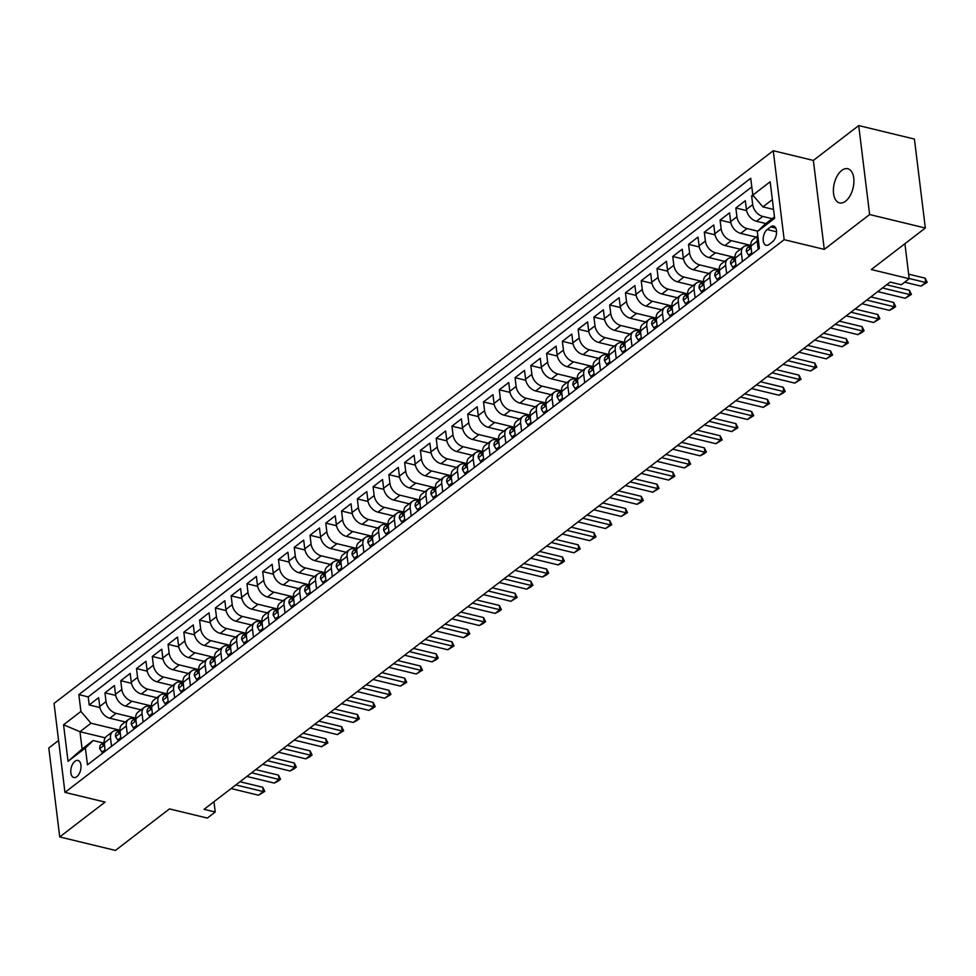 <?xml version="1.0" encoding="UTF-8"?>
<svg xmlns="http://www.w3.org/2000/svg" width="976" height="976" viewBox="0 0 976 976"><rect width="100%" height="100%" fill="white"/><g stroke="black" fill="none" stroke-linecap="round" stroke-linejoin="round"><path stroke-width="1.46" d="M845.545 201.202A17.58 9.675 -76.4 0 0 853.866 182.951A17.58 9.675 -76.4 0 0 847.79 168.738A17.58 9.675 -76.4 0 0 841.776 170.422A17.58 9.675 -76.4 0 0 833.455 188.685A17.58 9.675 -76.4 0 0 839.531 202.898A17.58 9.675 -76.4 0 0 845.545 201.202M76.836 776.676A8.784 4.831 -76.4 0 0 80.996 767.551A8.784 4.831 -76.4 0 0 77.958 760.438A8.784 4.831 -76.4 0 0 74.945 761.28A8.784 4.831 -76.4 0 0 70.797 770.418A8.784 4.831 -76.4 0 0 73.822 777.518A8.784 4.831 -76.4 0 0 76.836 776.676M58.584 740.467L48.8 747.982L59.719 836.932L115.436 850.425L169.458 808.909L207.339 818.071L215.22 812.02L213.964 801.723M773.248 150.719L54.034 703.428L64.953 792.378L784.167 239.681L773.248 150.719L813.362 160.43L824.281 249.38L869.628 214.537L858.709 125.575L813.362 160.43M858.709 125.575L914.414 139.068L925.333 228.018L871.312 269.535L909.205 278.709L904.911 243.719M869.628 214.537L925.333 228.018M752.789 194.968L751.63 195.871L753.936 196.432M765.879 223.541L756.485 221.271A10.98 7.576 -127.5 0 1 746.396 209.486L745.322 200.714L735.855 207.986L746.579 210.584M756.168 237.131L740.711 233.386A10.98 7.576 52.5 0 1 730.621 221.613L729.548 212.841L720.081 220.112L730.817 222.711M740.394 249.246L724.948 245.513A10.98 7.576 52.5 0 1 714.847 233.728L713.773 224.956L704.306 232.227L715.042 234.826M724.631 261.373L709.174 257.627A10.98 7.576 52.5 0 1 699.072 245.854L697.999 237.083L688.531 244.354L699.267 246.952M708.857 273.487L693.399 269.754A10.98 7.576 52.5 0 1 683.31 257.969L682.224 249.197L672.769 256.468L683.493 259.067M693.082 285.614L677.625 281.869A10.98 7.576 52.5 0 1 667.535 270.096L666.462 261.324L656.994 268.595L667.718 271.194M677.307 297.729L661.85 293.996A10.98 7.576 52.5 0 1 651.761 282.21L650.687 273.439L641.22 280.71L651.956 283.308M661.533 309.856L646.088 306.11A10.98 7.576 52.5 0 1 635.986 294.337L634.912 285.565L625.445 292.837L636.181 295.435M645.758 321.97L630.313 318.237A10.98 7.576 52.5 0 1 620.211 306.452L619.138 297.68L609.671 304.951L620.407 307.55M629.996 334.097L614.538 330.352A10.98 7.576 52.5 0 1 604.449 318.579L603.363 309.807L593.908 317.078L604.632 319.677M614.221 346.212L598.764 342.478A10.98 7.576 52.5 0 1 588.674 330.693L587.589 321.921L578.134 329.193L588.857 331.791M598.447 358.338L582.989 354.593A10.98 7.576 52.5 0 1 572.9 342.82L571.826 334.048L562.359 341.319L573.083 343.918M582.672 370.453L567.227 366.72A10.98 7.576 52.5 0 1 557.125 354.935L556.052 346.163L546.584 353.434L557.32 356.033M566.897 382.58L551.452 378.834A10.98 7.576 52.5 0 1 541.351 367.061L540.277 358.29L530.81 365.561L541.546 368.159M551.135 394.694L535.678 390.961A10.98 7.576 52.5 0 1 525.588 379.176L524.502 370.404L515.047 377.675L525.771 380.274M535.36 406.821L519.903 403.076A10.98 7.576 52.5 0 1 509.814 391.303L508.728 382.531L499.273 389.802L509.997 392.401M519.586 418.936L504.128 415.203A10.98 7.576 52.5 0 1 494.039 403.417L492.965 394.646L483.498 401.917L494.222 404.515M503.811 431.063L488.366 427.317A10.98 7.576 52.5 0 1 478.264 415.544L477.191 406.772L467.724 414.044L478.46 416.642M488.037 443.177L472.591 439.444A10.98 7.576 52.5 0 1 462.49 427.659L461.416 418.887L451.949 426.158L462.685 428.757M472.274 455.304L456.817 451.559A10.98 7.576 52.5 0 1 446.727 439.786L445.642 431.014L436.187 438.285L446.91 440.884M456.5 467.419L441.042 463.685A10.98 7.576 52.5 0 1 430.953 451.9L429.867 443.128L420.412 450.4L431.136 452.998M440.725 479.545L425.268 475.8A10.98 7.576 52.5 0 1 415.178 464.027L414.105 455.255L404.637 462.526L415.361 465.125M424.95 491.66L409.505 487.927A10.98 7.576 52.5 0 1 399.404 476.142L398.33 467.37L388.863 474.641L399.599 477.24M409.176 503.787L393.731 500.041A10.98 7.576 52.5 0 1 383.629 488.268L382.555 479.497L373.088 486.768L383.824 489.366M393.413 515.901L377.956 512.168A10.98 7.576 52.5 0 1 367.867 500.383L366.781 491.611L357.326 498.882L368.05 501.481M377.639 528.028L362.181 524.283A10.98 7.576 52.5 0 1 352.092 512.51L351.006 503.738L341.551 511.009L352.275 513.608M361.864 540.143L346.407 536.41A10.98 7.576 52.5 0 1 336.317 524.624L335.244 515.853L325.777 523.124L336.5 525.722M346.09 552.27L330.644 548.524A10.98 7.576 52.5 0 1 320.543 536.751L319.469 527.979L310.002 535.251L320.738 537.849M330.315 564.384L314.87 560.651A10.98 7.576 52.5 0 1 304.768 548.866L303.695 540.094L294.227 547.365L304.963 549.964M314.553 576.511L299.095 572.766A10.98 7.576 52.5 0 1 288.994 560.993L287.92 552.221L278.453 559.492L289.189 562.091M298.778 588.626L283.321 584.892A10.98 7.576 52.5 0 1 273.231 573.107L272.145 564.335L262.69 571.607L273.414 574.205M283.003 600.752L267.546 597.007A10.98 7.576 52.5 0 1 257.457 585.234L256.383 576.462L246.916 583.733L257.64 586.332M267.229 612.867L251.771 609.134A10.98 7.576 52.5 0 1 241.682 597.349L240.608 588.577L231.141 595.848L241.877 598.447M251.454 624.994L236.009 621.248A10.98 7.576 52.5 0 1 225.907 609.475L224.834 600.704L215.367 607.975L226.103 610.573M235.692 637.108L220.234 633.375A10.98 7.576 52.5 0 1 210.133 621.59L209.059 612.818L199.592 620.089L210.328 622.688M219.917 649.235L204.46 645.49A10.98 7.576 52.5 0 1 194.37 633.717L193.285 624.945L183.83 632.216L194.553 634.815M204.143 661.35L188.685 657.617A10.98 7.576 52.5 0 1 178.596 645.831L177.522 637.06L168.055 644.331L178.779 646.929M188.368 673.477L172.911 669.731A10.98 7.576 52.5 0 1 162.821 657.958L161.748 649.186L152.28 656.458L163.016 659.056M172.593 685.591L157.148 681.858A10.98 7.576 52.5 0 1 147.047 670.073L145.973 661.301L136.506 668.572L147.242 671.171M156.819 697.718L141.374 693.973A10.98 7.576 52.5 0 1 131.272 682.2L130.198 673.428L120.731 680.699L131.467 683.298M141.056 709.833L125.599 706.099A10.98 7.576 52.5 0 1 115.51 694.314L114.424 685.542L104.969 692.814L115.693 695.412M111.532 746.323L110.532 738.137A10.98 7.576 -127.5 0 1 112.752 731.585A10.98 7.576 -127.5 0 1 118.267 730.682L118.828 730.817M127.307 734.208L126.307 726.022A10.98 7.576 -127.5 0 1 128.527 719.471A10.98 7.576 -127.5 0 1 134.029 718.556L134.603 718.69M143.082 722.081L142.069 713.895A10.98 7.576 -127.5 0 1 144.289 707.344A10.98 7.576 -127.5 0 1 149.804 706.441L150.377 706.575M158.856 709.967L157.844 701.781A10.98 7.576 -127.5 0 1 160.064 695.229A10.98 7.576 -127.5 0 1 165.578 694.314L166.152 694.448M174.619 697.84L173.618 689.654A10.98 7.576 -127.5 0 1 175.839 683.102A10.98 7.576 -127.5 0 1 181.353 682.2L181.914 682.334M190.393 685.725L189.393 677.539A10.98 7.576 -127.5 0 1 191.613 670.988A10.98 7.576 -127.5 0 1 197.128 670.073L197.689 670.207M206.168 673.599L205.167 665.412A10.98 7.576 -127.5 0 1 207.388 658.861A10.98 7.576 -127.5 0 1 212.89 657.958L213.463 658.092M221.942 661.484L220.93 653.298A10.98 7.576 -127.5 0 1 223.15 646.746A10.98 7.576 -127.5 0 1 228.665 645.831L229.238 645.966M237.717 649.357L236.704 641.171A10.98 7.576 -127.5 0 1 238.925 634.62A10.98 7.576 -127.5 0 1 244.439 633.717L245.013 633.851M253.479 637.243L252.479 629.056A10.98 7.576 -127.5 0 1 254.699 622.505A10.98 7.576 -127.5 0 1 260.214 621.59L260.775 621.724M269.254 625.116L268.254 616.93A10.98 7.576 -127.5 0 1 270.474 610.378A10.98 7.576 -127.5 0 1 275.988 609.475L276.55 609.61M285.029 613.001L284.028 604.815A10.98 7.576 -127.5 0 1 286.249 598.264A10.98 7.576 -127.5 0 1 291.751 597.349L292.324 597.483M300.803 600.874L299.791 592.688A10.98 7.576 -127.5 0 1 302.011 586.137A10.98 7.576 -127.5 0 1 307.525 585.234L308.099 585.368M316.578 588.76L315.565 580.574A10.98 7.576 -127.5 0 1 317.786 574.022A10.98 7.576 -127.5 0 1 323.3 573.107L323.873 573.241M332.34 576.633L331.34 568.447A10.98 7.576 -127.5 0 1 333.56 561.895A10.98 7.576 -127.5 0 1 339.075 560.993L339.636 561.127M348.115 564.518L347.114 556.332A10.98 7.576 -127.5 0 1 349.335 549.781A10.98 7.576 -127.5 0 1 354.849 548.866L355.41 549M363.889 552.392L362.889 544.205A10.98 7.576 -127.5 0 1 365.109 537.654A10.98 7.576 -127.5 0 1 370.612 536.751L371.185 536.885M379.664 540.277L378.651 532.091A10.98 7.576 -127.5 0 1 380.872 525.539A10.98 7.576 -127.5 0 1 386.386 524.624L386.96 524.759M395.439 528.15L394.426 519.964A10.98 7.576 -127.5 0 1 396.646 513.413A10.98 7.576 -127.5 0 1 402.161 512.51L402.734 512.644M411.201 516.036L410.201 507.849A10.98 7.576 -127.5 0 1 412.421 501.298A10.98 7.576 -127.5 0 1 417.935 500.383L418.497 500.517M426.976 503.909L425.975 495.723A10.98 7.576 -127.5 0 1 428.196 489.171A10.98 7.576 -127.5 0 1 433.71 488.268L434.271 488.403M442.75 491.794L441.75 483.608A10.98 7.576 -127.5 0 1 443.97 477.057A10.98 7.576 -127.5 0 1 449.472 476.142L450.046 476.276M458.525 479.667L457.512 471.481A10.98 7.576 -127.5 0 1 459.733 464.93A10.98 7.576 -127.5 0 1 465.247 464.027L465.82 464.161M474.299 467.553L473.287 459.367A10.98 7.576 -127.5 0 1 475.507 452.815A10.98 7.576 -127.5 0 1 481.022 451.9L481.595 452.034M490.062 455.426L489.061 447.24A10.98 7.576 -127.5 0 1 491.282 440.688A10.98 7.576 -127.5 0 1 496.796 439.786L497.357 439.92M505.836 443.311L504.836 435.125A10.98 7.576 -127.5 0 1 507.056 428.562A10.98 7.576 -127.5 0 1 512.571 427.659L513.132 427.793M521.611 431.185L520.611 422.998A10.98 7.576 -127.5 0 1 522.831 416.447A10.98 7.576 -127.5 0 1 528.345 415.544L528.907 415.678M537.386 419.07L536.373 410.884A10.98 7.576 -127.5 0 1 538.606 404.32A10.98 7.576 -127.5 0 1 544.108 403.417L544.681 403.552M553.16 406.943L552.148 398.757A10.98 7.576 -127.5 0 1 554.368 392.206A10.98 7.576 -127.5 0 1 559.882 391.303L560.456 391.437M568.935 394.829L567.922 386.642A10.98 7.576 -127.5 0 1 570.143 380.079A10.98 7.576 -127.5 0 1 575.657 379.176L576.23 379.31M584.697 382.702L583.697 374.516A10.98 7.576 -127.5 0 1 585.917 367.964A10.98 7.576 -127.5 0 1 591.432 367.061L591.993 367.196M600.472 370.587L599.471 362.401A10.98 7.576 -127.5 0 1 601.692 355.837A10.98 7.576 -127.5 0 1 607.206 354.935L607.767 355.069M616.246 358.46L615.246 350.274A10.98 7.576 -127.5 0 1 617.466 343.723A10.98 7.576 -127.5 0 1 622.969 342.82L623.542 342.954M632.021 346.346L631.008 338.16A10.98 7.576 -127.5 0 1 633.229 331.596A10.98 7.576 -127.5 0 1 638.743 330.693L639.317 330.827M647.796 334.219L646.783 326.033A10.98 7.576 -127.5 0 1 649.003 319.481A10.98 7.576 -127.5 0 1 654.518 318.579L655.091 318.713M663.558 322.104L662.558 313.918A10.98 7.576 -127.5 0 1 664.778 307.355A10.98 7.576 -127.5 0 1 670.292 306.452L670.854 306.586M679.333 309.978L678.332 301.791A10.98 7.576 -127.5 0 1 680.553 295.24A10.98 7.576 -127.5 0 1 686.067 294.337L686.628 294.471M695.107 297.863L694.107 289.677A10.98 7.576 -127.5 0 1 696.327 283.113A10.98 7.576 -127.5 0 1 701.829 282.21L702.403 282.345M710.882 285.736L709.869 277.55A10.98 7.576 -127.5 0 1 712.09 270.999A10.98 7.576 -127.5 0 1 717.604 270.096L718.177 270.23M726.656 273.622L725.644 265.435A10.98 7.576 -127.5 0 1 727.864 258.872A10.98 7.576 -127.5 0 1 733.379 257.969L733.952 258.103M742.419 261.495L741.418 253.309A10.98 7.576 -127.5 0 1 743.639 246.757A10.98 7.576 -127.5 0 1 749.153 245.854L749.714 245.989M909.205 278.709L901.312 284.76L890.173 282.064L204.082 809.324L215.22 812.02M770.686 226.883L767.221 229.543A8.516 4.685 -76.4 0 0 763.195 238.388A8.516 4.685 -76.4 0 0 766.136 245.281A8.516 4.685 -76.4 0 0 769.051 244.451L772.516 241.792A8.516 4.685 -76.4 0 0 776.542 232.947A8.516 4.685 -76.4 0 0 773.602 226.066A8.516 4.685 -76.4 0 0 770.686 226.883L775.822 228.128M105.188 737.807L79.959 731.707L82.094 749.019L93.135 740.528L85.4 747.994L87.462 764.818L759.365 248.477L757.291 231.654L765.025 224.187L774.468 216.928M85.4 747.994L68.052 761.329L63.562 724.778L80.91 711.443L78.849 694.619L750.739 178.279L752.813 195.102L770.162 181.768L774.639 218.319L757.291 231.654M135.457 718.043L116.132 713.371A10.98 7.576 -127.5 0 1 106.042 701.598L104.969 692.814M125.282 721.959L109.824 718.214L116.132 713.371M151.219 705.916L131.906 701.244A10.98 7.576 -127.5 0 1 121.817 689.471L120.731 680.699M166.994 693.802L147.681 689.129A10.98 7.576 -127.5 0 1 137.592 677.356L136.506 668.572M182.768 681.675L163.456 677.002A10.98 7.576 -127.5 0 1 153.354 665.229L152.28 656.458M198.543 669.56L179.23 664.888A10.98 7.576 -127.5 0 1 169.129 653.115L168.055 644.331M214.317 657.434L194.993 652.761A10.98 7.576 -127.5 0 1 184.903 640.988L183.83 632.216M230.08 645.319L210.767 640.646A10.98 7.576 -127.5 0 1 200.678 628.873L199.592 620.089M245.854 633.192L226.542 628.52A10.98 7.576 -127.5 0 1 216.452 616.747L215.367 607.975M261.629 621.078L242.316 616.405A10.98 7.576 -127.5 0 1 232.215 604.632L231.141 595.848M277.404 608.951L258.091 604.278A10.98 7.576 -127.5 0 1 247.989 592.505L246.916 583.733M293.178 596.836L273.853 592.164A10.98 7.576 -127.5 0 1 263.764 580.391L262.69 571.607M308.941 584.709L289.628 580.037A10.98 7.576 -127.5 0 1 279.539 568.264L278.453 559.492M324.715 572.595L305.403 567.922A10.98 7.576 -127.5 0 1 295.313 556.149L294.227 547.365M340.49 560.468L321.177 555.795A10.98 7.576 -127.5 0 1 311.076 544.022L310.002 535.251M356.264 548.353L336.952 543.681A10.98 7.576 -127.5 0 1 326.85 531.908L325.777 523.124M372.039 536.227L352.714 531.554A10.98 7.576 -127.5 0 1 342.625 519.781L341.551 511.009M387.801 524.112L368.489 519.439A10.98 7.576 -127.5 0 1 358.399 507.666L357.326 498.882M403.576 511.985L384.263 507.313A10.98 7.576 -127.5 0 1 374.174 495.54L373.088 486.768M419.351 499.871L400.038 495.198A10.98 7.576 -127.5 0 1 389.936 483.425L388.863 474.641M435.125 487.744L415.813 483.071A10.98 7.576 -127.5 0 1 405.711 471.298L404.637 462.526M450.9 475.629L431.575 470.957A10.98 7.576 -127.5 0 1 421.486 459.184L420.412 450.4M466.662 463.502L447.35 458.83A10.98 7.576 -127.5 0 1 437.26 447.057L436.187 438.285M482.437 451.388L463.124 446.715A10.98 7.576 -127.5 0 1 453.035 434.942L451.949 426.158M498.211 439.261L478.899 434.588A10.98 7.576 -127.5 0 1 468.797 422.815L467.724 414.044M513.986 427.146L494.673 422.474A10.98 7.576 -127.5 0 1 484.572 410.701L483.498 401.917M529.761 415.02L510.436 410.347A10.98 7.576 -127.5 0 1 500.346 398.574L499.273 389.802M545.535 402.905L526.21 398.232A10.98 7.576 -127.5 0 1 516.121 386.459L515.047 377.675M561.298 390.778L541.985 386.106A10.98 7.576 -127.5 0 1 531.896 374.333L530.81 365.561M577.072 378.664L557.76 373.991A10.98 7.576 -127.5 0 1 547.658 362.218L546.584 353.434M592.847 366.537L573.534 361.864A10.98 7.576 -127.5 0 1 563.433 350.091L562.359 341.319M608.621 354.422L589.309 349.75A10.98 7.576 -127.5 0 1 579.207 337.977L578.134 329.193M624.396 342.295L605.071 337.623A10.98 7.576 -127.5 0 1 594.982 325.85L593.908 317.078M640.158 330.181L620.846 325.508A10.98 7.576 -127.5 0 1 610.756 313.735L609.671 304.951M655.933 318.054L636.62 313.381A10.98 7.576 -127.5 0 1 626.531 301.608L625.445 292.837M671.708 305.939L652.395 301.267A10.98 7.576 -127.5 0 1 642.293 289.494L641.22 280.71M687.482 293.813L668.17 289.14A10.98 7.576 -127.5 0 1 658.068 277.367L656.994 268.595M703.257 281.698L683.932 277.025A10.98 7.576 -127.5 0 1 673.843 265.252L672.769 256.468M719.019 269.571L699.707 264.899A10.98 7.576 -127.5 0 1 689.617 253.126L688.531 244.354M734.794 257.457L715.481 252.784A10.98 7.576 -127.5 0 1 705.392 241.011L704.306 232.227M750.568 245.33L731.256 240.657A10.98 7.576 -127.5 0 1 721.154 228.884L720.081 220.112M757.815 231.153L747.03 228.543A10.98 7.576 -127.5 0 1 736.929 216.77L735.855 207.986M772.187 218.685L762.793 216.416A10.98 7.576 -127.5 0 1 752.703 204.643L751.63 195.871M751.801 186.916L88.206 696.888L89.194 704.94L99.918 707.539M109.824 718.214A10.98 7.576 52.5 0 1 99.735 706.441L98.649 697.669L89.194 704.94M751.886 254.224L750.886 246.037A10.98 7.576 -127.5 0 1 753.106 239.486L757.815 235.863M758.193 249.38L757.193 241.194A10.98 7.576 -127.5 0 1 757.888 236.485M743.639 246.757L737.331 251.601A10.98 7.576 52.5 0 0 735.111 258.152L736.111 266.35M727.864 258.872L721.557 263.727A10.98 7.576 52.5 0 0 719.336 270.279L720.337 278.465M712.09 270.999L705.782 275.842A10.98 7.576 52.5 0 0 703.562 282.393L704.574 290.592M696.327 283.113L690.008 287.969A10.98 7.576 52.5 0 0 687.787 294.52L688.8 302.706M680.553 295.24L674.245 300.083A10.98 7.576 52.5 0 0 672.025 306.635L673.025 314.833M664.778 307.355L658.471 312.21A10.98 7.576 52.5 0 0 656.25 318.762L657.251 326.948M649.003 319.481L642.696 324.325A10.98 7.576 52.5 0 0 640.476 330.876L641.476 339.075M633.229 331.596L626.921 336.452A10.98 7.576 52.5 0 0 624.701 343.003L625.714 351.189M617.466 343.723L611.147 348.566A10.98 7.576 52.5 0 0 608.926 355.118L609.939 363.316M601.692 355.837L595.384 360.693A10.98 7.576 52.5 0 0 593.164 367.244L594.164 375.431M585.917 367.964L579.61 372.808A10.98 7.576 52.5 0 0 577.389 379.359L578.39 387.557M570.143 380.079L563.835 384.934A10.98 7.576 52.5 0 0 561.615 391.486L562.615 399.672M554.368 392.206L548.061 397.049A10.98 7.576 52.5 0 0 545.84 403.6L546.853 411.799M538.606 404.32L532.286 409.176A10.98 7.576 52.5 0 0 530.066 415.727L531.078 423.913M522.831 416.447L516.524 421.29A10.98 7.576 52.5 0 0 514.303 427.842L515.304 436.04M507.056 428.562L500.749 433.417A10.98 7.576 52.5 0 0 498.529 439.969L499.529 448.155M491.282 440.688L484.974 445.532A10.98 7.576 52.5 0 0 482.754 452.083L483.754 460.282M475.507 452.815L469.2 457.659A10.98 7.576 52.5 0 0 466.979 464.21L467.992 472.396M459.733 464.93L453.425 469.773A10.98 7.576 52.5 0 0 451.205 476.325L452.217 484.523M443.97 477.057L437.663 481.9A10.98 7.576 52.5 0 0 435.442 488.451L436.443 496.638M428.196 489.171L421.888 494.015A10.98 7.576 52.5 0 0 419.668 500.566L420.668 508.764M412.421 501.298L406.114 506.141A10.98 7.576 52.5 0 0 403.893 512.693L404.894 520.879M396.646 513.413L390.339 518.256A10.98 7.576 52.5 0 0 388.119 524.807L389.131 533.006M380.872 525.539L374.564 530.383A10.98 7.576 52.5 0 0 372.344 536.934L373.357 545.12M365.109 537.654L358.802 542.497A10.98 7.576 52.5 0 0 356.582 549.049L357.582 557.247M349.335 549.781L343.027 554.624A10.98 7.576 52.5 0 0 340.807 561.176L341.807 569.362M333.56 561.895L327.253 566.739A10.98 7.576 52.5 0 0 325.032 573.29L326.033 581.489M317.786 574.022L311.478 578.866A10.98 7.576 52.5 0 0 309.258 585.417L310.258 593.603M302.011 586.137L295.704 590.98A10.98 7.576 52.5 0 0 293.483 597.532L294.496 605.73M286.249 598.264L279.929 603.107A10.98 7.576 52.5 0 0 277.709 609.658L278.721 617.845M270.474 610.378L264.167 615.222A10.98 7.576 52.5 0 0 261.946 621.773L262.947 629.971M254.699 622.505L248.392 627.348A10.98 7.576 52.5 0 0 246.172 633.9L247.172 642.086M238.925 634.62L232.617 639.463A10.98 7.576 52.5 0 0 230.397 646.014L231.397 654.213M223.15 646.746L216.843 651.59A10.98 7.576 52.5 0 0 214.622 658.141L215.635 666.327M207.388 658.861L201.068 663.704A10.98 7.576 52.5 0 0 198.848 670.256L199.86 678.454M191.613 670.988L185.306 675.831A10.98 7.576 52.5 0 0 183.085 682.383L184.086 690.569M175.839 683.102L169.531 687.946A10.98 7.576 52.5 0 0 167.311 694.497L168.311 702.696M160.064 695.229L153.757 700.073A10.98 7.576 52.5 0 0 151.536 706.624L152.537 714.81M144.289 707.344L137.982 712.187A10.98 7.576 52.5 0 0 135.762 718.739L136.774 726.937M128.527 719.471L122.207 724.314A10.98 7.576 52.5 0 0 119.987 730.865L121 739.052M112.752 731.585L106.445 736.429A10.98 7.576 52.5 0 0 104.225 742.98L105.225 751.178M93.135 740.528L103.053 742.931M772.345 199.616L762.903 206.875L752.813 195.102M773.553 209.462L762.903 206.875M824.281 249.38L784.167 239.681M59.719 836.932L105.066 802.089L64.953 792.378M119.682 730.158L91 723.228L79.959 731.707L63.562 724.778M88.206 696.888L78.849 694.619M80.91 711.443L91 723.228M68.052 761.329L82.094 749.019M70.113 793.634A17.58 9.675 -76.4 0 0 70.626 793.781A17.58 9.675 -76.4 0 0 71.15 793.878M909.181 278.502L925.712 282.503L925.175 278.172L927.2 282.308L920.978 286.139L904.667 282.186M908.644 274.171L925.175 278.172M920.978 286.139L925.712 282.503L927.2 282.308M751.715 252.796L748.568 255.212L746.396 251.613A7.271 5.014 -127.5 0 1 747.884 247.392L750.812 245.147A7.271 5.014 52.5 0 0 749.446 247.575L749.775 248.392M750.654 247.867L749.446 247.575L751.337 246.123M882.487 287.981L909.937 294.618L909.4 290.299L911.425 294.435L905.203 298.266L877.753 291.617M886.635 284.785L909.4 290.299M905.203 298.266L909.937 294.618L911.425 294.435M748.568 255.212L750.117 255.59M735.941 264.923L732.793 267.339L730.621 263.74A7.271 5.014 -127.5 0 1 732.11 259.518L735.038 257.274A7.271 5.014 52.5 0 0 733.671 259.701L734.001 260.519M734.879 259.994L733.671 259.701L735.575 258.25M866.712 300.096L894.162 306.745L893.626 302.414L895.651 306.549L893.284 308.367L889.429 310.38L861.979 303.731M870.86 296.911L893.626 302.414M889.429 310.38L894.162 306.745L895.651 306.549M732.793 267.339L734.342 267.705M720.166 277.038L717.018 279.453L714.859 275.854A7.271 5.014 -127.5 0 1 716.335 271.633L719.263 269.388A7.271 5.014 52.5 0 0 717.909 271.816L718.226 272.633M719.105 272.109L717.909 271.816L719.8 270.364M850.938 312.222L878.388 318.859L877.863 314.54L879.888 318.676L873.654 322.507L846.204 315.858M855.098 309.026L877.863 314.54M873.654 322.507L878.388 318.859L879.888 318.676M717.018 279.453L718.568 279.831M704.391 289.164L701.244 291.58L699.084 287.981A7.271 5.014 -127.5 0 1 700.573 283.76L703.489 281.515A7.271 5.014 52.5 0 0 702.134 283.943L702.452 284.76M703.342 284.236L702.134 283.943L704.025 282.491M835.163 324.337L862.613 330.986L862.089 326.655L864.114 330.791L861.747 332.609L857.892 334.622L830.43 327.973M839.323 321.153L862.089 326.655M857.892 334.622L862.613 330.986L864.114 330.791M701.244 291.58L702.793 291.946M688.617 301.279L685.481 303.695L683.31 300.096A7.271 5.014 -127.5 0 1 684.798 295.874L687.726 293.63A7.271 5.014 52.5 0 0 686.36 296.057L686.677 296.875M687.568 296.35L686.36 296.057L688.251 294.606M819.389 336.464L846.851 343.101L846.314 338.782L848.339 342.918L842.117 346.748L814.655 340.099M823.549 333.267L846.314 338.782M842.117 346.748L846.851 343.101L848.339 342.918M685.481 303.695L687.019 304.073M672.854 313.406L669.707 315.821L667.535 312.222A7.271 5.014 -127.5 0 1 669.024 308.001L671.952 305.756A7.271 5.014 52.5 0 0 670.585 308.184L670.915 309.002M671.793 308.477L670.585 308.184L672.476 306.732M803.614 348.578L831.076 355.227L830.539 350.896L832.565 355.032L826.343 358.863L798.893 352.214M807.774 345.394L830.539 350.896M826.343 358.863L831.076 355.227L832.565 355.032M669.707 315.821L671.244 316.187M657.08 325.52L653.932 327.936L651.761 324.337A7.271 5.014 -127.5 0 1 653.249 320.116L656.177 317.871A7.271 5.014 52.5 0 0 654.811 320.299L655.14 321.116M656.018 320.592L654.811 320.299L656.714 318.847M787.852 360.705L815.302 367.342L814.765 363.023L816.79 367.159L810.568 370.99L783.118 364.341M792 357.509L814.765 363.023M810.568 370.99L815.302 367.342L816.79 367.159M653.932 327.936L655.482 328.314M641.305 337.647L638.158 340.063L635.998 336.464A7.271 5.014 -127.5 0 1 637.474 332.243L640.402 329.998A7.271 5.014 52.5 0 0 639.048 332.426L639.365 333.243M640.244 332.718L639.048 332.426L640.939 330.974M772.077 372.82L799.527 379.469L799.002 375.138L801.028 379.274L794.793 383.104L767.343 376.455M776.225 369.636L799.002 375.138M794.793 383.104L799.527 379.469L801.028 379.274M638.158 340.063L639.707 340.429M625.531 349.762L622.383 352.177L620.224 348.578A7.271 5.014 -127.5 0 1 621.7 344.357L624.628 342.112A7.271 5.014 52.5 0 0 623.274 344.54L623.591 345.358M624.469 344.833L623.274 344.54L625.165 343.088M756.302 384.947L783.752 391.583L783.228 387.265L785.253 391.4L782.886 393.218L779.031 395.231L751.569 388.582M760.463 381.75L783.228 387.265M779.031 395.231L783.752 391.583L785.253 391.4M622.383 352.177L623.932 352.556M609.756 361.889L606.621 364.304L604.449 360.705A7.271 5.014 -127.5 0 1 605.937 356.484L608.865 354.239A7.271 5.014 52.5 0 0 607.499 356.667L607.816 357.484M608.707 356.96L607.499 356.667L609.39 355.215M740.528 397.061L767.99 403.71L767.453 399.379L769.478 403.515L763.256 407.346L735.794 400.697M744.688 393.877L767.453 399.379M763.256 407.346L767.99 403.71L769.478 403.515M606.621 364.304L608.158 364.67M593.994 374.003L590.846 376.419L588.674 372.82A7.271 5.014 -127.5 0 1 590.163 368.599L593.091 366.354A7.271 5.014 52.5 0 0 591.724 368.782L592.054 369.599M592.932 369.074L591.724 368.782L593.615 367.33M724.753 409.188L752.215 415.825L751.679 411.506L753.704 415.642L747.482 419.473L720.032 412.824M728.913 405.992L751.679 411.506M747.482 419.473L752.215 415.825L753.704 415.642M590.846 376.419L592.383 376.797M578.219 386.13L575.071 388.546L572.9 384.947A7.271 5.014 -127.5 0 1 574.388 380.725L577.316 378.481A7.271 5.014 52.5 0 0 575.95 380.908L576.279 381.726M577.158 381.201L575.95 380.908L577.841 379.457M708.991 421.303L736.441 427.952L735.904 423.621L737.929 427.756L731.707 431.587L704.257 424.938M713.139 418.118L735.904 423.621M731.707 431.587L736.441 427.952L737.929 427.756M575.071 388.546L576.621 388.912M562.444 398.245L559.297 400.66L557.137 397.061A7.271 5.014 -127.5 0 1 558.614 392.84L561.542 390.595A7.271 5.014 52.5 0 0 560.187 393.023L560.505 393.84M561.383 393.316L560.187 393.023L562.078 391.571M693.216 433.429L720.666 440.066L720.142 435.747L722.167 439.883L715.933 443.714L688.483 437.065M697.364 430.233L720.142 435.747M715.933 443.714L720.666 440.066L722.167 439.883M559.297 400.66L560.846 401.038M546.67 410.371L543.522 412.787L541.363 409.188A7.271 5.014 -127.5 0 1 542.839 404.967L545.767 402.722A7.271 5.014 52.5 0 0 544.413 405.15L544.73 405.967M545.608 405.443L544.413 405.15L546.304 403.698M677.442 445.544L704.892 452.193L704.367 447.862L706.392 451.998L704.025 453.816L700.17 455.829L672.708 449.18M681.602 442.36L704.367 447.862M700.17 455.829L704.892 452.193L706.392 451.998M543.522 412.787L545.072 413.153M530.895 422.486L527.76 424.902L525.588 421.303A7.271 5.014 -127.5 0 1 527.077 417.081L530.005 414.837A7.271 5.014 52.5 0 0 528.638 417.264L528.955 418.082M529.846 417.557L528.638 417.264L530.529 415.813M661.667 457.671L689.129 464.308L688.592 459.989L690.618 464.125L684.396 467.955L656.933 461.306M665.827 454.474L688.592 459.989M684.396 467.955L689.129 464.308L690.618 464.125M527.76 424.902L529.297 425.28M515.133 434.613L511.985 437.028L509.814 433.429A7.271 5.014 -127.5 0 1 511.302 429.208L514.23 426.963A7.271 5.014 52.5 0 0 512.864 429.391L513.193 430.209M514.071 429.684L512.864 429.391L514.755 427.939M645.892 469.785L673.355 476.434L672.818 472.103L674.843 476.239L668.621 480.07L641.171 473.421M650.053 466.601L672.818 472.103M668.621 480.07L673.355 476.434L674.843 476.239M511.985 437.028L513.522 437.394M499.358 446.727L496.211 449.143L494.039 445.544A7.271 5.014 -127.5 0 1 495.527 441.323L498.455 439.078A7.271 5.014 52.5 0 0 497.089 441.506L497.418 442.323M498.297 441.799L497.089 441.506L498.98 440.054M630.13 481.912L657.58 488.549L657.043 484.23L659.068 488.366L652.846 492.197L625.396 485.548M634.278 478.716L657.043 484.23M652.846 492.197L657.58 488.549L659.068 488.366M496.211 449.143L497.76 449.521M483.584 458.854L480.436 461.27L478.277 457.671A7.271 5.014 -127.5 0 1 479.753 453.45L482.681 451.205A7.271 5.014 52.5 0 0 481.327 453.633L481.644 454.45M482.522 453.925L481.327 453.633L483.218 452.181M614.355 494.027L641.805 500.676L641.281 496.345L643.294 500.481L640.939 502.298L637.072 504.311L609.622 497.662M618.503 490.843L641.281 496.345M637.072 504.311L641.805 500.676L643.294 500.481M480.436 461.27L481.985 461.636M467.809 470.969L464.661 473.384L462.502 469.785A7.271 5.014 -127.5 0 1 463.978 465.564L466.906 463.319A7.271 5.014 52.5 0 0 465.552 465.747L465.869 466.565M466.748 466.04L465.552 465.747L467.443 464.295M598.581 506.154L626.031 512.79L625.506 508.472L627.531 512.607L621.297 516.438L593.847 509.789M602.741 502.957L625.506 508.472M621.297 516.438L626.031 512.79L627.531 512.607M464.661 473.384L466.211 473.763M452.034 483.096L448.899 485.511L446.727 481.912A7.271 5.014 -127.5 0 1 448.216 477.691L451.132 475.446A7.271 5.014 52.5 0 0 449.777 477.874L450.095 478.691M450.985 478.167L449.777 477.874L451.668 476.422M582.806 518.268L610.268 524.917L609.732 520.586L611.757 524.722L605.535 528.553L578.073 521.904M586.966 515.084L609.732 520.586M605.535 528.553L610.268 524.917L611.757 524.722M448.899 485.511L450.436 485.877M436.272 495.21L433.124 497.626L430.953 494.027A7.271 5.014 -127.5 0 1 432.441 489.806L435.369 487.561A7.271 5.014 52.5 0 0 434.003 489.989L434.332 490.806M435.211 490.281L434.003 489.989L435.894 488.537M567.032 530.395L594.494 537.044L593.957 532.713L595.982 536.849L589.76 540.68L562.31 534.031M571.192 527.199L593.957 532.713M589.76 540.68L594.494 537.044L595.982 536.849M433.124 497.626L434.662 498.004M420.497 507.337L417.35 509.753L415.178 506.154A7.271 5.014 -127.5 0 1 416.667 501.932L419.595 499.688A7.271 5.014 52.5 0 0 418.228 502.115L418.558 502.933M419.436 502.408L418.228 502.115L420.119 500.664M551.269 542.51L578.719 549.159L578.182 544.828L580.208 548.963L573.986 552.794L546.536 546.145M555.417 539.325L578.182 544.828M573.986 552.794L578.719 549.159L580.208 548.963M417.35 509.753L418.899 510.119M404.723 519.452L401.575 521.867L399.404 518.268A7.271 5.014 -127.5 0 1 400.892 514.047L403.82 511.802A7.271 5.014 52.5 0 0 402.454 514.23L402.783 515.047M403.661 514.523L402.454 514.23L404.357 512.778M535.495 554.636L562.945 561.285L562.42 556.954L564.433 561.09L562.078 562.908L558.211 564.921L530.761 558.272M539.643 551.44L562.42 556.954M558.211 564.921L562.945 561.285L564.433 561.09M401.575 521.867L403.125 522.245M388.948 531.578L385.801 533.994L383.641 530.395A7.271 5.014 -127.5 0 1 385.117 526.174L388.045 523.929A7.271 5.014 52.5 0 0 386.691 526.357L387.008 527.174M387.887 526.65L386.691 526.357L388.582 524.905M519.72 566.751L547.17 573.4L546.645 569.069L548.671 573.205L546.304 575.023L542.436 577.036L514.986 570.387M523.88 563.567L546.645 569.069M542.436 577.036L547.17 573.4L548.671 573.205M385.801 533.994L387.35 534.36M373.174 543.693L370.026 546.109L367.867 542.51A7.271 5.014 -127.5 0 1 369.355 538.301L372.271 536.044A7.271 5.014 52.5 0 0 370.917 538.471L371.234 539.289M372.124 538.764L370.917 538.471L372.808 537.02M503.945 578.878L531.408 585.527L530.871 581.196L532.896 585.332L530.529 587.149L526.674 589.162L499.212 582.513M508.106 575.681L530.871 581.196M526.674 589.162L531.408 585.527L532.896 585.332M370.026 546.109L371.575 546.487M357.411 555.82L354.264 558.235L352.092 554.636A7.271 5.014 -127.5 0 1 353.58 550.415L356.508 548.17A7.271 5.014 52.5 0 0 355.142 550.598L355.459 551.416M356.35 550.891L355.142 550.598L357.033 549.146M488.171 590.992L515.633 597.641L515.096 593.31L517.121 597.446L510.899 601.277L483.449 594.628M492.331 587.808L515.096 593.31M510.899 601.277L515.633 597.641L517.121 597.446M354.264 558.235L355.801 558.601M341.637 567.934L338.489 570.35L336.317 566.751A7.271 5.014 -127.5 0 1 337.806 562.542L340.734 560.285A7.271 5.014 52.5 0 0 339.367 562.713L339.697 563.53M340.575 563.006L339.367 562.713L341.258 561.261M472.408 603.119L499.858 609.768L499.322 605.437L501.347 609.573L498.98 611.391L495.125 613.404L467.675 606.755M476.556 599.923L499.322 605.437M495.125 613.404L499.858 609.768L501.347 609.573M338.489 570.35L340.038 570.728M325.862 580.061L322.714 582.477L320.543 578.878A7.271 5.014 -127.5 0 1 322.031 574.657L324.959 572.412A7.271 5.014 52.5 0 0 323.593 574.84L323.922 575.657M324.801 575.132L323.593 574.84L325.496 573.388M456.634 615.234L484.084 621.883L483.559 617.552L485.572 621.688L483.218 623.505L479.35 625.518L451.9 618.869M460.782 612.05L483.559 617.552M479.35 625.518L484.084 621.883L485.572 621.688M322.714 582.477L324.264 582.843M310.087 592.176L306.94 594.591L304.78 590.992A7.271 5.014 -127.5 0 1 306.257 586.783L309.185 584.526A7.271 5.014 52.5 0 0 307.83 586.954L308.148 587.772M309.026 587.247L307.83 586.954L309.721 585.502M440.859 627.361L468.309 634.01L467.785 629.679L469.81 633.814L467.443 635.632L463.576 637.645L436.126 630.996M445.019 624.164L467.785 629.679M463.576 637.645L468.309 634.01L469.81 633.814M306.94 594.591L308.489 594.97M294.313 604.303L291.165 606.718L289.006 603.119A7.271 5.014 -127.5 0 1 290.494 598.898L293.41 596.653A7.271 5.014 52.5 0 0 292.056 599.081L292.373 599.898M293.264 599.374L292.056 599.081L293.947 597.629M425.085 639.475L452.535 646.124L452.01 641.793L454.035 645.929L447.813 649.76L420.351 643.111M429.245 636.291L452.01 641.793M447.813 649.76L452.535 646.124L454.035 645.929M291.165 606.718L292.715 607.084M278.55 616.417L275.403 618.833L273.231 615.234A7.271 5.014 -127.5 0 1 274.72 611.025L277.648 608.768A7.271 5.014 52.5 0 0 276.281 611.196L276.598 612.013M277.489 611.488L276.281 611.196L278.172 609.744M409.31 651.602L436.772 658.251L436.235 653.92L438.261 658.056L435.894 659.874L432.039 661.887L404.576 655.238M413.47 648.406L436.235 653.92M432.039 661.887L436.772 658.251L438.261 658.056M275.403 618.833L276.94 619.211M262.776 628.544L259.628 630.96L257.457 627.361A7.271 5.014 -127.5 0 1 258.945 623.139L261.873 620.895A7.271 5.014 52.5 0 0 260.507 623.322L260.836 624.14M261.714 623.615L260.507 623.322L262.398 621.871M393.548 663.717L420.998 670.366L420.461 666.035L422.486 670.17L416.264 674.001L388.814 667.352M397.696 660.532L420.461 666.035M416.264 674.001L420.998 670.366L422.486 670.17M259.628 630.96L261.178 631.326M247.001 640.659L243.854 643.074L241.682 639.475A7.271 5.014 -127.5 0 1 243.17 635.266L246.098 633.009A7.271 5.014 52.5 0 0 244.732 635.437L245.061 636.254M245.94 635.73L244.732 635.437L246.635 633.985M377.773 675.843L405.223 682.492L404.686 678.161L406.711 682.297L400.489 686.128L373.039 679.479M381.921 672.647L404.686 678.161M400.489 686.128L405.223 682.492L406.711 682.297M243.854 643.074L245.403 643.452M231.227 652.785L228.079 655.201L225.92 651.602A7.271 5.014 -127.5 0 1 227.396 647.381L230.324 645.136A7.271 5.014 52.5 0 0 228.97 647.564L229.287 648.381M230.165 647.857L228.97 647.564L230.861 646.112M361.998 687.958L389.448 694.607L388.924 690.276L390.949 694.412L384.715 698.243L357.265 691.594M366.159 684.774L388.924 690.276M384.715 698.243L389.448 694.607L390.949 694.412M228.079 655.201L229.628 655.567M215.452 664.9L212.304 667.316L210.145 663.717A7.271 5.014 -127.5 0 1 211.633 659.508L214.549 657.251A7.271 5.014 52.5 0 0 213.195 659.678L213.512 660.496M214.403 659.971L213.195 659.678L215.086 658.227M346.224 700.085L373.674 706.734L373.149 702.403L375.174 706.539L372.808 708.356L368.952 710.369L341.49 703.72M350.384 696.888L373.149 702.403M368.952 710.369L373.674 706.734L375.174 706.539M212.304 667.316L213.854 667.694M199.677 677.027L196.542 679.442L194.37 675.843A7.271 5.014 -127.5 0 1 195.859 671.622L198.787 669.377A7.271 5.014 52.5 0 0 197.42 671.805L197.738 672.623M198.628 672.098L197.42 671.805L199.311 670.353M330.449 712.199L357.911 718.848L357.375 714.517L359.4 718.653L357.033 720.471L353.178 722.484L325.716 715.835M334.609 709.015L357.375 714.517M353.178 722.484L357.911 718.848L359.4 718.653M196.542 679.442L198.079 679.808M183.915 689.141L180.767 691.557L178.596 687.958A7.271 5.014 -127.5 0 1 180.084 683.749L183.012 681.492A7.271 5.014 52.5 0 0 181.646 683.92L181.975 684.737M182.854 684.213L181.646 683.92L183.537 682.468M314.687 724.326L342.137 730.975L341.6 726.644L343.625 730.78L337.403 734.611L309.953 727.962M318.835 721.13L341.6 726.644M337.403 734.611L342.137 730.975L343.625 730.78M180.767 691.557L182.317 691.935M168.14 701.268L164.993 703.684L162.821 700.085A7.271 5.014 -127.5 0 1 164.31 695.864L167.238 693.619A7.271 5.014 52.5 0 0 165.871 696.047L166.201 696.864M167.079 696.339L165.871 696.047L167.774 694.595M298.912 736.441L326.362 743.09L325.825 738.759L327.851 742.895L321.629 746.725L294.179 740.076M303.06 733.257L325.825 738.759M321.629 746.725L326.362 743.09L327.851 742.895M164.993 703.684L166.542 704.05M152.366 713.383L149.218 715.798L147.059 712.199A7.271 5.014 -127.5 0 1 148.535 707.99L151.463 705.733A7.271 5.014 52.5 0 0 150.109 708.161L150.426 708.979M151.304 708.454L150.109 708.161L152 706.709M283.138 748.568L310.588 755.217L310.063 750.886L312.088 755.021L309.721 756.839L305.854 758.852L278.404 752.203M287.286 745.371L310.063 750.886M305.854 758.852L310.588 755.217L312.088 755.021M149.218 715.798L150.768 716.177M136.591 725.51L133.444 727.925L131.284 724.326A7.271 5.014 -127.5 0 1 132.773 720.105L135.688 717.86A7.271 5.014 52.5 0 0 134.334 720.288L134.651 721.105M135.53 720.581L134.334 720.288L136.225 718.836M267.363 760.682L294.813 767.331L294.288 763L296.314 767.136L293.947 768.954L290.092 770.967L262.629 764.318M271.523 757.498L294.288 763M290.092 770.967L294.813 767.331L296.314 767.136M133.444 727.925L134.993 728.291M120.817 737.624L117.681 740.04L115.51 736.441A7.271 5.014 -127.5 0 1 116.998 732.232L119.926 729.975A7.271 5.014 52.5 0 0 118.56 732.403L118.877 733.22M119.767 732.695L118.56 732.403L120.451 730.951M251.588 772.809L279.051 779.458L278.514 775.127L280.539 779.263L278.172 781.081L274.317 783.094L246.855 776.445M255.749 769.613L278.514 775.127M274.317 783.094L279.051 779.458L280.539 779.263M117.681 740.04L119.218 740.418M105.054 749.751L101.907 752.167L99.735 748.568A7.271 5.014 -127.5 0 1 101.223 744.346L104.151 742.102A7.271 5.014 52.5 0 0 102.785 744.529L103.114 745.347M103.993 744.822L102.785 744.529L104.676 743.078M235.814 784.924L263.276 791.573L262.739 787.242L264.764 791.377L258.542 795.208L231.092 788.559M239.974 781.739L262.739 787.242M258.542 795.208L263.276 791.573L264.764 791.377M101.907 752.167L103.444 752.533M125.599 706.099L131.906 701.244M141.374 693.973L147.681 689.129M157.148 681.858L163.456 677.002M172.911 669.731L179.23 664.888M188.685 657.617L194.993 652.761M204.46 645.49L210.767 640.646M220.234 633.375L226.542 628.52M236.009 621.248L242.316 616.405M251.771 609.134L258.091 604.278M267.546 597.007L273.853 592.164M283.321 584.892L289.628 580.037M299.095 572.766L305.403 567.922M314.87 560.651L321.177 555.795M330.644 548.524L336.952 543.681M346.407 536.41L352.714 531.554M362.181 524.283L368.489 519.439M377.956 512.168L384.263 507.313M393.731 500.041L400.038 495.198M409.505 487.927L415.813 483.071M425.268 475.8L431.575 470.957M441.042 463.685L447.35 458.83M456.817 451.559L463.124 446.715M472.591 439.444L478.899 434.588M488.366 427.317L494.673 422.474M504.128 415.203L510.436 410.347M519.903 403.076L526.21 398.232M535.678 390.961L541.985 386.106M551.452 378.834L557.76 373.991M567.227 366.72L573.534 361.864M582.989 354.593L589.309 349.75M598.764 342.478L605.071 337.623M614.538 330.352L620.846 325.508M630.313 318.237L636.62 313.381M646.088 306.11L652.395 301.267M661.85 293.996L668.17 289.14M677.625 281.869L683.932 277.025M693.399 269.754L699.707 264.899M709.174 257.627L715.481 252.784M724.948 245.513L731.256 240.657M740.711 233.386L747.03 228.543M756.485 221.271L762.793 216.416M746.396 209.486L752.703 204.643M99.735 706.441L106.042 701.598M115.51 694.314L121.817 689.471M131.272 682.2L137.592 677.356M147.047 670.073L153.354 665.229M162.821 657.958L169.129 653.115M178.596 645.831L184.903 640.988M194.37 633.717L200.678 628.873M210.133 621.59L216.452 616.747M225.907 609.475L232.215 604.632M241.682 597.349L247.989 592.505M257.457 585.234L263.764 580.391M273.231 573.107L279.539 568.264M288.994 560.993L295.313 556.149M304.768 548.866L311.076 544.022M320.543 536.751L326.85 531.908M336.317 524.624L342.625 519.781M352.092 512.51L358.399 507.666M367.867 500.383L374.174 495.54M383.629 488.268L389.936 483.425M399.404 476.142L405.711 471.298M415.178 464.027L421.486 459.184M430.953 451.9L437.26 447.057M446.727 439.786L453.035 434.942M462.49 427.659L468.797 422.815M478.264 415.544L484.572 410.701M494.039 403.417L500.346 398.574M509.814 391.303L516.121 386.459M525.588 379.176L531.896 374.333M541.351 367.061L547.658 362.218M557.125 354.935L563.433 350.091M572.9 342.82L579.207 337.977M588.674 330.693L594.982 325.85M604.449 318.579L610.756 313.735M620.211 306.452L626.531 301.608M635.986 294.337L642.293 289.494M651.761 282.21L658.068 277.367M667.535 270.096L673.843 265.252M683.31 257.969L689.617 253.126M699.072 245.854L705.392 241.011M714.847 233.728L721.154 228.884M730.621 221.613L736.929 216.77M750.886 246.037L757.193 241.194M735.111 258.152L741.418 253.309M719.336 270.279L725.644 265.435M703.562 282.393L709.869 277.55M687.787 294.52L694.107 289.677M672.025 306.635L678.332 301.791M656.25 318.762L662.558 313.918M640.476 330.876L646.783 326.033M624.701 343.003L631.008 338.16M608.926 355.118L615.246 350.274M593.164 367.244L599.471 362.401M577.389 379.359L583.697 374.516M561.615 391.486L567.922 386.642M545.84 403.6L552.148 398.757M530.066 415.727L536.373 410.884M514.303 427.842L520.611 422.998M498.529 439.969L504.836 435.125M482.754 452.083L489.061 447.24M466.979 464.21L473.287 459.367M451.205 476.325L457.512 471.481M435.442 488.451L441.75 483.608M419.668 500.566L425.975 495.723M403.893 512.693L410.201 507.849M388.119 524.807L394.426 519.964M372.344 536.934L378.651 532.091M356.582 549.049L362.889 544.205M340.807 561.176L347.114 556.332M325.032 573.29L331.34 568.447M309.258 585.417L315.565 580.574M293.483 597.532L299.791 592.688M277.709 609.658L284.028 604.815M261.946 621.773L268.254 616.93M246.172 633.9L252.479 629.056M230.397 646.014L236.704 641.171M214.622 658.141L220.93 653.298M198.848 670.256L205.167 665.412M183.085 682.383L189.393 677.539M167.311 694.497L173.618 689.654M151.536 706.624L157.844 701.781M135.762 718.739L142.069 713.895M119.987 730.865L126.307 726.022M104.225 742.98L110.532 738.137M776.579 231.812L767.221 229.543M746.457 251.71L751.142 248.111M730.682 263.825L735.367 260.226M714.908 275.952L719.593 272.353M699.133 288.066L703.818 284.467M683.359 300.193L688.043 296.594M667.596 312.308L672.269 308.709M651.822 324.435L656.506 320.836M636.047 336.549L640.732 332.95M620.272 348.676L624.957 345.077M604.498 360.791L609.183 357.192M588.735 372.917L593.408 369.318M572.961 385.032L577.646 381.433M557.186 397.159L561.871 393.56M541.412 409.273L546.096 405.674M525.637 421.4L530.322 417.801M509.862 433.515L514.547 429.916M494.1 445.642L498.785 442.043M478.325 457.756L483.01 454.157M462.551 469.883L467.236 466.284M446.776 481.998L451.461 478.399M431.002 494.124L435.686 490.525M415.239 506.239L419.924 502.64M399.465 518.366L404.149 514.767M383.69 530.48L388.375 526.881M367.915 542.607L372.6 539.008M352.141 554.722L356.826 551.123M336.378 566.849L341.063 563.25M320.604 578.963L325.289 575.364M304.829 591.09L309.514 587.491M289.055 603.205L293.739 599.606M273.28 615.331L277.965 611.732M257.518 627.446L262.202 623.847M241.743 639.573L246.428 635.974M225.968 651.687L230.653 648.088M210.194 663.814L214.879 660.215M194.419 675.929L199.104 672.33M178.657 688.056L183.329 684.457M162.882 700.17L167.567 696.571M147.108 712.297L151.792 708.698M131.333 724.412L136.018 720.813M115.558 736.538L120.243 732.939M99.796 748.653L104.469 745.054"/></g></svg>
